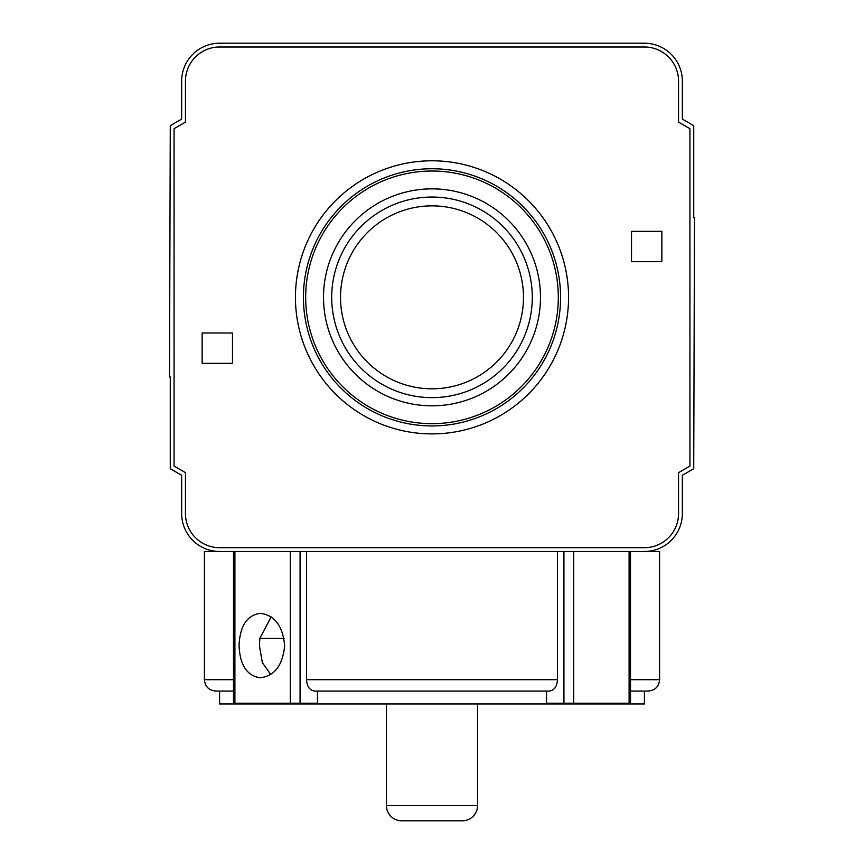 <?xml version="1.0" encoding="UTF-8"?>
<svg xmlns="http://www.w3.org/2000/svg" width="864" height="864" viewBox="0 0 864 864"><rect width="100%" height="100%" fill="white"/><g stroke="black" fill="none" stroke-linecap="round" stroke-linejoin="round"><path stroke-width="1.3" d="M271.123 616.907L259.87 638.345L259.384 645.559L262.343 662.602L270.713 674.471M219.586 691.07L219.586 703.966L306.342 703.966L306.342 703.21M260.744 703.966L260.744 703.21M306.342 703.966L603.256 703.966L603.256 703.21M557.658 703.966L557.658 703.21M630.526 551.48L630.526 703.21L546.523 703.21L546.523 691.07M306.504 551.48L306.504 679.698C307.033 686.664 309.776 690.455 314.734 691.07L549.266 691.07C554.224 690.455 556.967 686.664 557.496 679.698L557.496 551.48M317.477 691.07L317.477 703.21L233.474 703.21L233.474 551.48M239.058 645.559C239.911 665.15 246.996 675.896 260.345 677.797C274.698 675.886 282.798 665.15 284.656 645.57C282.809 625.979 274.698 615.233 260.345 613.31C247.007 615.2 239.911 625.946 239.058 645.559M603.256 703.966L644.414 703.966L644.414 691.07M386.478 703.966L386.478 805.626A15.174 15.174 0 0 0 401.652 820.8L462.348 820.8A15.174 15.174 0 0 0 477.522 805.626L477.522 703.966M401.652 820.8L462.348 820.8M233.474 679.698L204.412 679.698L204.412 551.48L659.588 551.48L659.588 679.698C658.919 686.61 655.128 690.401 648.216 691.07L630.526 691.07M631.519 261.684L631.519 231.336L661.867 231.336L661.867 261.684L631.519 261.684M232.481 363.344L202.133 363.344L202.133 332.996L232.481 332.996L232.481 363.344M295.445 297.346A136.555 136.555 0 0 0 500.278 415.606A136.555 136.555 0 0 0 500.278 179.086A136.555 136.555 0 0 0 295.445 297.346M303.415 297.346A128.585 128.585 0 0 0 496.292 408.704A128.585 128.585 0 0 0 496.292 185.987A128.585 128.585 0 0 0 303.415 297.346M305.683 297.346A126.317 126.317 0 0 0 495.158 406.728A126.317 126.317 0 0 0 495.158 187.952A126.317 126.317 0 0 0 305.683 297.346M323.514 297.346A108.486 108.486 0 0 0 486.238 391.295A108.486 108.486 0 0 0 486.238 203.396A108.486 108.486 0 0 0 323.514 297.346M331.7 297.346A100.3 100.3 0 0 0 482.144 384.199A100.3 100.3 0 0 0 482.144 210.481A100.3 100.3 0 0 0 331.7 297.346M340.524 297.346A91.476 91.476 0 0 0 477.738 376.564A91.476 91.476 0 0 0 477.738 218.117A91.476 91.476 0 0 0 340.524 297.346M219.586 551.48A37.93 37.93 0 0 1 181.656 513.551L181.656 475.286L170.273 468.72L170.273 376.996L169.517 376.996L170.273 125.669L181.656 119.092L181.656 81.13A37.93 37.93 0 0 1 219.586 43.2L644.414 43.2A37.93 37.93 0 0 1 682.344 81.13L682.344 119.092L693.727 125.669L693.727 217.685L694.483 217.685L693.727 468.72L682.344 475.286L682.344 513.551A37.93 37.93 0 0 1 644.414 551.48M678.553 472.63L689.936 466.063L689.936 128.693L678.553 122.126L678.553 81.13A34.139 34.139 0 0 0 644.414 46.991L219.586 46.991A34.139 34.139 0 0 0 185.447 81.13L185.447 122.126L174.064 128.693L174.064 466.063L185.447 472.63L185.447 513.551A34.139 34.139 0 0 0 219.586 547.69L644.414 547.69A34.139 34.139 0 0 0 678.553 513.551L678.553 472.63M204.412 679.698C205.081 686.61 208.872 690.401 215.784 691.07L233.474 691.07M259.87 638.345L284.008 638.345M629.1 703.21L629.1 551.48M573.728 703.21L573.728 551.48M563.933 703.21L563.933 551.48M300.067 703.21L300.067 551.48M290.272 703.21L290.272 551.48M234.9 703.21L234.9 551.48M386.478 805.626L477.522 805.626M306.504 679.698L557.496 679.698M630.526 679.698L659.588 679.698"/></g></svg>

